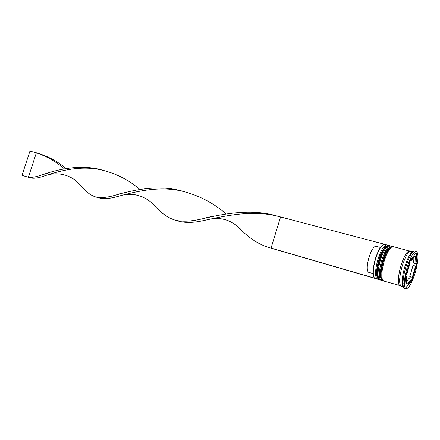 <?xml version="1.0" encoding="UTF-8"?>
<svg xmlns="http://www.w3.org/2000/svg" width="440" height="440" viewBox="0 0 440 440"><rect width="100%" height="100%" fill="white"/><g stroke="black" fill="none" stroke-linecap="round" stroke-linejoin="round"><path stroke-width="0.66" d="M386.925 244.943L384.703 244.36C383.466 244.09 381.981 245.311 380.237 248.028C378.472 250.888 376.915 254.562 375.557 259.055C374.006 264.413 373.252 269.099 373.285 273.108C373.379 276.331 374.022 278.146 375.221 278.553L377.421 279.197C374.792 277.216 374.918 270.71 377.812 259.677C380.974 249.964 384.01 245.053 386.925 244.943L387.558 245.306M374.017 277.343L373.137 272.872C373.098 268.917 373.846 264.297 375.375 259.023C376.712 254.595 378.246 250.971 379.99 248.155L383.053 244.778M378.153 279.213L377.421 279.197M381.849 280.286L381.117 280.274C378.527 278.3 378.681 271.783 381.59 260.722C384.747 250.976 387.767 246.043 390.643 245.922L391.276 246.29M413.034 251.884C412.088 251.999 410.966 253.094 409.668 255.167C407.858 258.154 406.208 262.136 404.718 267.113C403.029 272.998 402.188 278.009 402.182 282.145C402.226 284.592 402.627 286.11 403.375 286.699M416.345 251.334L415.052 250.993C413.985 250.756 412.649 251.922 411.043 254.48C409.107 257.68 407.341 261.96 405.741 267.305C403.925 273.631 403.018 279.01 403.013 283.443C403.068 286.468 403.618 288.151 404.652 288.497L405.933 288.877C408.815 288.569 411.928 283.107 415.272 272.487C418.462 260.541 418.82 253.49 416.345 251.334C413.55 251.554 410.454 257.004 407.055 267.669C403.86 279.769 403.486 286.836 405.933 288.877M390.643 245.922L389.4 245.597C386.513 245.713 383.488 250.641 380.325 260.37C377.427 271.425 377.278 277.937 379.885 279.912L381.117 280.274M410.168 251.262L393.135 246.576C390.286 246.708 387.277 251.658 384.115 261.421C381.205 272.503 381.029 279.031 383.592 280.995L400.604 285.752M409.58 250.899C406.901 251.086 403.975 256.13 400.807 266.03C397.843 277.261 397.546 283.839 399.911 285.758M413.094 251.823L410.861 251.235C408.194 251.427 405.279 256.482 402.105 266.393C399.141 277.635 398.833 284.213 401.181 286.132L403.398 286.781M414.222 271.871L415.602 266.112L413.061 265.419L409.778 276.612L412.313 277.327L414.222 271.871M380.463 247.434L376.041 246.257C373.714 246.384 371.349 250.129 368.94 257.499C366.905 265.072 366.707 269.973 368.335 272.212L373.159 273.603M377.795 252.362L375.117 259.21L373.423 268.136M405.482 276.452L406.411 276.716C405.988 280.39 406.175 282.695 406.973 283.624L405.856 283.305M409.563 262.554L410.179 262.719L406.78 274.296L406.164 274.126M413.573 255.976L414.975 256.35C413.952 256.207 412.671 257.642 411.131 260.651L410.195 260.398M413.116 258.429L413.43 263.065L415.971 263.753C416.416 260.145 416.268 257.802 415.531 256.724L414.81 256.531M406.411 276.716L406.973 283.624M410.179 262.719L406.78 274.296M414.975 256.35L411.131 260.651M415.971 263.753L415.531 256.724M412.313 277.327L415.602 266.112M405.328 276.964L406.197 287.392L412.005 280.484L416.961 263.582L416.312 252.934L410.493 259.397L405.328 276.964M413.985 256.086L413.947 255.558M416.026 263.324L416.961 263.582M409.734 278.899L410.355 276.777M413.644 265.579L414.31 263.302M410.971 280.192L412.005 280.484M405.911 283.959L406.269 283.541M405.867 283.426L407.55 283.91C408.611 283.888 409.893 282.375 411.389 279.367L408.854 278.647L406.764 281.094M407.55 283.91L411.389 279.367M384.549 244.277L280.572 216.953L271.068 248.083L374.523 278.113M374.479 278.273L269.385 247.676C259.655 244.761 250.492 239.096 241.885 230.67L235.306 224.631M277.558 216.189C251.972 208.357 223.834 213.802 203.841 218.46C192.335 221.342 182.913 221.947 175.571 220.286C168.845 218.29 162.393 214.022 156.222 207.488L150.573 201.839M103.274 170.385C80.091 163.262 55.297 170.203 41.718 175.005C36.146 176.941 31.702 177.683 28.386 177.232L36.377 152.785C47.724 156.079 57.613 161.337 66.05 168.553M139.893 189.475C128.947 179.982 116.127 173.476 101.425 169.961C78.001 164.566 54.593 172.629 42.158 176.66C37.01 178.316 32.857 178.662 29.717 177.694L22 175.368L29.953 151.096L36.377 152.785M280.572 216.953L276.034 215.842C250.157 209.764 222.822 216.453 203.88 220.506C193.452 222.888 184.806 223.047 177.941 220.974L177.54 220.841M29.64 177.672L22 175.368M183.332 191.422C159.115 183.997 132.798 190.174 116.199 194.964C107.762 197.489 101.002 198.176 95.92 197.027C91.306 195.674 86.829 192.495 82.489 187.495L77.764 182.32M64.339 168.856C56.777 162.129 47.867 156.937 37.615 153.28M271.959 248.435L271.183 248.182M226.232 214.032C213.367 202.846 198.495 195.179 181.621 191.031C157.141 185.339 131.929 192.698 116.452 196.801C109.021 198.836 102.96 199.139 98.269 197.714L97.95 197.604M376.563 273.697C376.508 269.825 377.24 265.254 378.763 259.99M379.319 260.095C376.42 271.139 376.283 277.651 378.901 279.626C375.87 277.739 375.832 271.183 378.78 259.969C381.32 251.02 384.533 246.142 388.41 245.333C385.512 245.448 382.481 250.371 379.319 260.095M378.901 279.626L379.143 279.697C376.53 277.723 376.673 271.211 379.572 260.161C382.729 250.437 385.759 245.514 388.658 245.399L388.41 245.333M378.769 259.969C380.1 255.552 381.629 251.966 383.35 249.216M380.32 275.237C380.204 271.31 380.941 266.574 382.536 261.036M382.558 261.014C385.099 252.038 388.295 247.137 392.139 246.312C389.279 246.444 386.265 251.383 383.103 261.14C380.193 272.217 380.028 278.74 382.597 280.709C379.605 278.812 379.594 272.245 382.558 261.014C383.955 256.333 385.567 252.61 387.365 249.832M382.597 280.709L382.844 280.781C380.276 278.812 380.446 272.288 383.356 261.212C386.518 251.455 389.527 246.51 392.387 246.378L392.139 246.312M400.521 285.654C397.584 286.572 397.667 276.551 400.834 266.046C404.36 255.239 407.429 250.327 410.047 251.306M403.32 283.091L402.474 284.213M379.143 279.697L379.561 279.769M389.048 245.553L388.658 245.399M382.844 280.781L383.262 280.852M402.182 282.145L403.013 283.443M409.668 255.167L411.043 254.48M276.777 216.007L276.034 215.842M175.978 220.385L177.941 220.974M102.086 170.104L101.425 169.961M213.004 218.603C217.811 218.163 222.453 218.708 226.941 220.242C228.828 220.858 231.11 221.98 233.794 223.597C238.403 227.046 241.098 229.405 241.885 230.67M124.504 192.786C119.152 193.738 119.081 194.046 116.199 194.964M48.967 174.548C54.791 173.365 60.407 173.63 65.813 175.34C72.853 177.859 76.736 180.604 82.489 187.495M269.891 247.803L271.684 248.347M182.325 191.191L181.621 191.031M96.245 197.109L98.269 197.714M213.296 216.436C207.708 217.107 206.635 217.635 203.841 218.46M124.355 194.777C133.898 193.837 135.201 194.739 141.191 196.427C143.605 197.252 146.581 198.941 150.123 201.482C152.691 203.594 154.726 205.596 156.222 207.488M48.972 172.716L41.718 175.005"/></g></svg>
